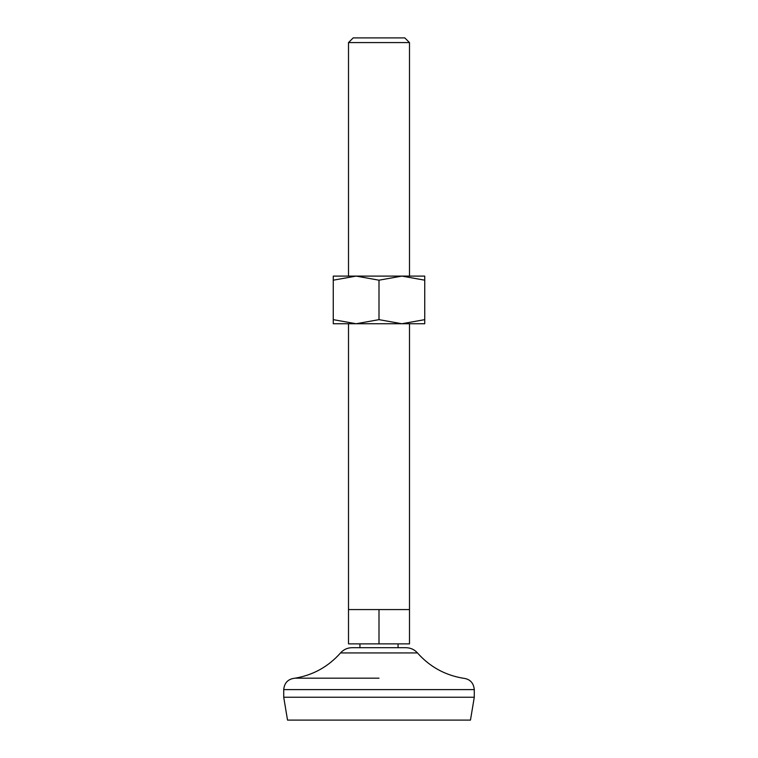 <?xml version="1.0" encoding="UTF-8"?>
<svg xmlns="http://www.w3.org/2000/svg" width="758" height="758" viewBox="0 0 758 758"><rect width="100%" height="100%" fill="white"/><g stroke="black" fill="none" stroke-linecap="round" stroke-linejoin="round"><path stroke-width="1.14" d="M379 280.185L401.863 276.101L424.736 276.101L424.736 319.649L401.863 323.742L356.137 323.742L333.264 319.649L333.264 280.185L356.137 276.101L379 280.185L379 319.649L356.137 323.742L333.264 323.742L333.264 319.649M379 319.649L401.863 323.742L424.736 323.742L424.736 319.649M409.491 609.574L409.491 643.874L348.509 643.874L348.509 609.574L409.491 609.574L409.491 323.742M424.736 280.185L401.863 276.101L333.264 276.101L333.264 280.185M409.491 276.101L409.491 42.581L348.509 42.581L348.509 276.101M409.491 42.581L404.81 37.9L353.19 37.9L348.509 42.581M379 643.874L379 609.574M283.719 697.237L474.281 697.237L470.472 720.1L287.528 720.1L283.719 697.237L283.719 689.609C284.402 682.664 288.211 678.855 295.156 678.173C313.234 675.065 328.356 666.652 340.531 652.932C343.611 649.521 347.448 647.777 352.034 647.692L405.966 647.692C410.552 647.777 414.389 649.521 417.469 652.932L340.531 652.932M379 678.173L295.156 678.173M474.281 697.237L474.281 689.609L283.719 689.609M348.509 609.574L348.509 323.742M398.054 647.692L398.054 643.874M359.946 647.692L359.946 643.874M474.281 689.609C473.598 682.664 469.789 678.855 462.844 678.173C444.766 675.065 429.644 666.652 417.469 652.932"/></g></svg>
